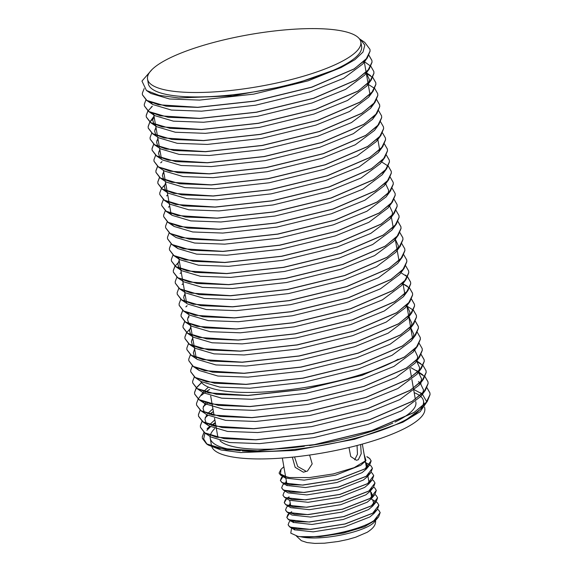 <?xml version="1.0" encoding="UTF-8"?>
<svg xmlns="http://www.w3.org/2000/svg" width="572" height="572" viewBox="0 0 572 572"><rect width="100%" height="100%" fill="white"/><g stroke="black" fill="none" stroke-linecap="round" stroke-linejoin="round"><path stroke-width="0.86" d="M361.597 46.375A108.251 26.369 170.1 0 1 346.575 63.692A108.251 26.369 170.1 0 1 228.743 95.209A108.251 26.369 170.1 0 1 148.32 83.598A108.251 26.369 -9.9 0 0 228.743 95.209A108.251 26.369 -9.9 0 0 346.575 63.692A108.251 26.369 -9.9 0 0 361.597 46.375L360.825 41.942A108.251 26.369 170.1 0 1 345.803 59.266A108.251 26.369 170.1 0 1 227.971 90.776A108.251 26.369 170.1 0 1 147.54 79.165A108.251 26.369 170.1 0 1 162.562 61.847A108.251 26.369 170.1 0 1 280.394 30.33A108.251 26.369 170.1 0 1 360.825 41.942M200.65 381.224A108.251 26.369 -9.9 0 0 284.692 390.254A108.251 26.369 -9.9 0 0 398.148 359.202M204.018 432.396L202.316 436.886L202.388 438.395L206.563 443.901L226.126 449.728L257.793 450.915L314.593 444.694L371.814 430.723L414.021 412.548L427.284 401.422L430.044 394.666L429.937 392.978L426.941 387.78M203.961 432.353L202.295 436.736L202.374 438.288L206.885 444.015L218.325 448.255L257.615 450.808L314.393 444.616L371.643 430.666L413.999 412.441L425.89 403.003L430.022 394.608L429.915 392.871L426.969 387.723M421.078 383.848L420.291 383.49M202.088 421.314L200.379 425.811L200.457 427.32L204.626 432.825L224.195 438.645L255.856 439.832L312.655 433.612L369.884 419.641L412.083 401.465L425.346 390.34L428.113 383.583L427.999 381.896L425.003 376.698M424.953 376.655L418.304 372.486M202.023 421.271L200.364 425.654L200.436 427.205L204.948 432.933L216.388 437.172L255.684 439.725L312.455 433.533L369.705 419.583L412.069 401.358L423.959 391.92L428.092 383.526L427.985 381.789L425.032 376.641M418.654 372.007L422.772 374.817L418.361 372.408M200.15 410.231L198.448 414.729L198.52 416.237L202.695 421.743L222.258 427.563L253.925 428.75L310.725 422.529L367.946 408.565L410.153 390.383L423.416 379.265L426.176 372.508L426.061 370.756M200.093 410.188L198.434 414.578L198.505 416.13L203.017 421.857L214.457 426.09L253.746 428.65L310.524 422.451L367.775 408.501L410.131 390.276L422.022 380.838L426.154 372.443L426.047 370.706L423.101 365.558M423.051 365.508L416.423 361.325M196.582 405.098L200.758 410.66L220.327 416.48L251.987 417.667L308.787 411.447L366.016 397.483L408.222 379.308L421.478 368.182L424.245 361.425L424.131 359.731L421.135 354.54M414.321 350.271L413.899 350.085M198.155 399.106L196.496 403.496L196.568 405.047L201.079 410.775L212.519 415.007L251.816 417.567L308.587 411.368L365.837 397.426L408.201 379.193L420.091 369.762L424.224 361.361L424.117 359.624L421.164 354.476M414.364 350.193L413.971 350.021M196.282 388.073L194.58 392.564L194.652 394.072L198.827 399.578L218.39 405.398L250.057 406.585L306.857 400.364L364.078 386.4L406.284 368.225L419.548 357.1L422.308 350.343L422.193 348.598M196.225 388.023L194.566 392.413L194.637 393.965L199.149 399.692L210.589 403.932L249.878 406.485L306.656 400.293L363.906 386.343L406.263 368.118L418.153 358.68L422.286 350.278L422.179 348.541L419.233 343.393M192.714 382.94L196.89 388.495L216.459 394.315L248.119 395.502L304.919 389.289L362.147 375.318L404.354 357.142L417.61 346.017L420.377 339.26L420.256 337.516M194.287 376.948L192.628 381.331L192.7 382.882L197.211 388.61L208.651 392.85L247.948 395.402L304.719 389.21L361.969 375.261L404.332 357.035L416.223 347.597L420.356 339.203L420.248 337.459L417.295 332.318M190.776 371.857L194.959 377.413L214.521 383.24L246.189 384.427L302.988 378.206L360.21 364.235L402.416 346.06L415.68 334.935L418.439 328.178L418.332 326.49L415.336 321.292M409.638 317.539L408.858 317.174M192.356 365.865L190.698 370.248L190.769 371.8L195.281 377.527L206.721 381.767L246.01 384.32L302.788 378.128L360.038 364.178L402.395 345.953L414.285 336.515L418.418 328.121L418.311 326.376L415.365 321.235M188.846 360.775L193.021 366.337L212.591 372.157L244.251 373.344L301.051 367.124L358.279 353.153L400.486 334.977L413.742 323.852L416.509 317.095L416.395 315.408L413.399 310.21M413.349 310.167L406.921 306.091M190.419 354.783L188.76 359.166L188.832 360.717L193.343 366.445L204.783 370.685L244.08 373.237L300.858 367.045L358.101 353.096L400.464 334.87L412.355 325.432L416.487 317.038L416.38 315.301L413.427 310.153M186.908 349.692L191.091 355.255L210.653 361.075L242.321 362.262L299.12 356.041L356.342 342.07L398.548 323.895L411.811 312.777L414.571 306.013L414.464 304.325L411.468 299.135M188.488 343.7L186.829 348.091L186.901 349.635L191.413 355.369L202.853 359.602L242.142 362.155L298.92 355.963L356.17 342.013L398.527 323.788L410.417 314.35L414.55 305.956L414.443 304.218L411.497 299.07M186.615 332.661L184.906 337.158L184.985 338.667L189.153 344.172L208.723 349.993L240.383 351.179L297.183 344.959L354.411 330.995L396.618 312.82L409.874 301.694L412.641 294.938L412.534 293.243L409.531 288.052M409.481 288.002L403.053 283.934M186.551 332.618L184.892 337.008L184.963 338.56L189.475 344.287L200.915 348.52L240.211 351.079L296.99 344.88L354.232 330.938L396.596 312.705L408.487 303.274L412.619 294.873L412.512 293.136L409.559 287.988M407.3 286.164L403.038 283.826M184.677 321.586L182.976 326.076L183.047 327.584L187.223 333.09L206.785 338.91L238.452 340.097L295.252 333.876L352.474 319.912L394.68 301.737L407.943 290.612L410.703 283.855L410.596 282.16L407.6 276.97M407.55 276.919L401.122 272.851M184.62 321.535L182.961 325.926L183.033 327.477L187.544 333.204L198.984 337.437L238.281 339.997L295.052 333.805L352.302 319.855L394.659 301.623L406.549 292.192L410.682 283.791L410.574 282.053L407.629 276.905M407.579 276.862L405.369 275.089M182.747 310.503L181.038 314.993L181.117 316.502L185.285 322.007L204.855 327.827L236.515 329.014L293.314 322.794L350.543 308.83L392.749 290.655L406.006 279.529L408.773 272.772L408.651 271.028M182.683 310.453L181.024 314.843L181.095 316.395L185.607 322.122L197.054 326.362L236.343 328.914L293.121 322.722L350.364 308.773L392.728 290.547L404.618 281.109L408.751 272.715L408.644 270.971L405.691 265.823M179.172 305.369L183.355 310.925L202.917 316.752L234.584 317.939L291.384 311.719L348.605 297.747L390.812 279.572L404.075 268.447L406.835 261.69L406.721 259.945M180.752 299.378L179.093 303.761L179.165 305.312L183.676 311.039L195.116 315.279L234.413 317.832L291.184 311.64L348.434 297.69L390.79 279.465L402.688 270.027L406.814 261.633L406.706 259.888L403.761 254.747M177.241 294.287L181.417 299.842L200.987 305.67L232.647 306.857L289.446 300.636L346.675 286.665L388.881 268.49L402.137 257.364L404.904 250.607L404.783 248.863M178.814 288.295L177.156 292.678L177.227 294.23L181.739 299.957L193.186 304.197L232.475 306.749L289.253 300.557L346.496 286.608L388.86 268.382L400.75 258.944L404.883 250.55L404.776 248.813L401.823 243.665M175.304 283.204L179.486 288.767L199.049 294.587L230.716 295.774L287.516 289.554L344.737 275.582L386.944 257.407L400.207 246.282L402.967 239.525L402.86 237.838L399.864 232.64M176.884 277.213L175.225 281.596L175.297 283.147L179.808 288.874L191.248 293.114L230.545 295.667L287.316 289.475L344.566 275.525L386.922 257.3L398.82 247.862L402.945 239.468L402.838 237.73L399.892 232.582M175.011 266.173L173.302 270.67L173.38 272.179L177.549 277.685L197.118 283.505L228.779 284.692L285.578 278.471L342.807 264.507L385.013 246.325L398.269 235.206L401.036 228.45L400.929 226.755L397.926 221.564M174.946 266.13L173.287 270.52L173.359 272.072L177.871 277.799L189.318 282.032L228.607 284.591L285.385 278.392L342.628 264.443L384.992 246.217L396.882 236.779L401.015 228.385L400.908 226.648L397.962 221.5M171.436 261.039L175.618 266.602L195.181 272.422L226.848 273.609L283.648 267.389L340.869 253.425L383.076 235.249L396.339 224.124L399.099 217.367L398.984 215.623M173.016 255.048L171.357 259.438L171.428 260.989L175.94 266.716L187.38 270.949L226.676 273.509L283.447 267.31L340.697 253.367L383.054 235.135L394.952 225.704L399.077 217.303L398.97 215.565L396.024 210.417M169.505 249.957L173.681 255.52L193.25 261.34L224.91 262.527L281.71 256.306L338.939 242.342L381.145 224.167L394.401 213.041L397.168 206.285L397.047 204.54M171.078 243.965L169.419 248.355L169.491 249.907L174.002 255.634L185.45 259.874L224.739 262.426L281.517 256.235L338.76 242.285L381.124 224.06L393.014 214.622L397.147 206.22L397.039 204.483L394.094 199.335M167.567 238.882L171.75 244.437L191.313 250.257L222.98 251.444L279.779 245.231L337.008 231.26L379.207 213.084L392.471 201.959L395.231 195.202L395.116 193.458M169.148 232.89L167.489 237.273L167.56 238.824L172.072 244.551L183.512 248.791L222.808 251.344L279.579 245.152L336.829 231.202L379.186 212.977L391.084 203.539L395.209 195.145L395.102 193.4L392.156 188.26M165.637 227.799L169.812 233.355L189.382 239.182L221.042 240.369L277.842 234.148L335.07 220.177L377.277 202.002L390.533 190.876L393.3 184.12L393.178 182.375M167.21 221.807L165.551 226.19L165.623 227.742L170.134 233.469L181.581 237.709L220.871 240.261L277.649 234.07L334.892 220.12L377.255 201.895L389.146 192.457L393.279 184.062L393.171 182.318L390.226 177.177M163.699 216.716L167.882 222.279L187.444 228.099L219.112 229.286L275.911 223.066L333.14 209.095L375.339 190.919L388.602 179.794L391.362 173.037L391.255 171.35L388.259 166.152M388.209 166.109L381.781 162.033M165.279 210.725L163.621 215.108L163.692 216.659L168.204 222.386L179.644 226.626L218.94 229.179L275.711 222.987L332.961 209.037L375.325 190.812L387.215 181.374L391.341 172.98L391.234 171.242L388.288 166.095M161.769 205.634L165.944 211.197L185.514 217.017L217.174 218.204L273.974 211.983L331.202 198.019L373.409 179.837L386.672 168.719L389.432 161.955L389.31 160.21M163.342 199.642L161.683 204.032L161.754 205.577L166.266 211.311L177.713 215.544L217.002 218.096L273.781 211.905L331.024 197.955L373.387 179.73L385.278 170.292L389.41 161.897L389.303 160.16L386.357 155.012M159.831 194.552L164.014 200.114L183.576 205.934L215.244 207.121L272.043 200.901L329.272 186.937L371.471 168.761L384.734 157.636L387.494 150.879L387.38 149.128M161.411 188.56L159.752 192.95L159.824 194.501L164.336 200.229L175.776 204.461L215.072 207.021L271.843 200.822L329.093 186.88L371.457 168.647L383.347 159.216L387.473 150.815L387.366 149.077L384.42 143.929M159.538 177.527L157.829 182.018L157.908 183.526L162.076 189.032L181.646 194.852L213.306 196.039L270.106 189.818L327.334 175.854L369.541 157.679L382.804 146.554L385.564 139.797L385.442 138.052M159.474 177.477L157.815 181.867L157.886 183.419L162.398 189.146L173.845 193.379L213.134 195.939L269.912 189.747L327.155 175.797L369.519 157.572L381.41 148.134L385.542 139.732L385.435 137.995L382.489 132.847M157.6 166.445L155.899 170.935L155.977 172.444L160.146 177.949L179.708 183.769L211.375 184.956L268.175 178.736L325.404 164.772L367.603 146.596L380.866 135.471L383.626 128.714L383.512 126.97M157.543 166.395L155.884 170.785L155.956 172.336L160.467 178.064L171.907 182.304L211.204 184.856L267.975 178.664L325.225 164.715L367.589 146.489L379.479 137.051L383.605 128.657L383.497 126.912L380.552 121.764M154.032 161.311L158.208 166.867L177.778 172.694L209.438 173.881L266.237 167.66L323.466 153.689L365.672 135.514L378.936 124.389L381.696 117.632L381.574 115.887M155.605 155.319L153.947 159.702L154.018 161.254L158.53 166.981L169.977 171.221L209.266 173.774L266.044 167.582L323.287 153.632L365.651 135.407L377.541 125.969L381.674 117.575L381.567 115.83L378.621 110.689M153.732 144.28L152.03 148.77L152.109 150.279L156.278 155.784L175.84 161.611L207.507 162.798L264.307 156.578L321.535 142.607L363.735 124.431L376.998 113.306L379.758 106.549L379.651 104.862L376.655 99.664M153.675 144.237L152.016 148.62L152.088 150.171L156.599 155.899L168.039 160.139L207.336 162.691L264.107 156.499L321.357 142.55L363.72 124.324L375.611 114.886L379.736 106.492L379.636 104.755L376.683 99.607M150.164 139.146L154.34 144.709L173.909 150.529L205.57 151.716L262.369 145.495L319.598 131.524L361.804 113.349L375.068 102.224L377.827 95.467L377.706 93.722M151.737 133.154L150.078 137.537L150.15 139.089L154.662 144.816L166.109 149.056L205.398 151.609L262.176 145.417L319.419 131.467L361.783 113.242L373.673 103.804L377.806 95.41L377.699 93.672L374.753 88.524M374.703 88.474L368.225 84.356M149.871 122.115L148.162 126.612L148.241 128.121L152.409 133.626L171.972 139.446L203.639 140.633L260.439 134.413L317.667 120.449L359.867 102.266L373.13 91.148L375.89 84.391L375.783 82.697L372.787 77.506M372.737 77.456L366.309 73.388M149.807 122.072L148.148 126.462L148.22 128.014L152.731 133.741L164.171 137.974L203.468 140.533L260.239 134.334L317.489 120.385L359.852 102.159L371.743 92.721L375.868 84.327L375.768 82.59L372.815 77.442M147.934 111.04L146.225 115.53L146.303 117.038L150.472 122.544L170.041 128.364L201.702 129.551L258.501 123.33L315.73 109.366L357.936 91.191L371.199 80.066L373.959 73.309L373.838 71.564M147.876 110.989L146.21 115.38L146.282 116.931L150.793 122.658L162.241 126.891L201.53 129.451L258.308 123.252L315.558 109.309L357.915 91.077L369.805 81.646L373.938 73.245L373.831 71.507L370.885 66.359M370.835 66.316L364.242 61.554M144.358 105.899L148.541 111.461L168.104 117.281L199.771 118.468L256.571 112.248L313.799 98.284L355.998 80.109L369.262 68.983L372.022 62.226L371.914 60.532L368.919 55.341M145.939 99.907L144.28 104.297L144.351 105.849L148.863 111.576L160.303 115.816L199.599 118.368L256.37 112.176L313.62 98.227L355.984 80.001L367.875 70.563L372 62.162L371.9 60.425L368.947 55.277M215.358 422.765L211.433 425.332M209.867 426.49L207.157 428.786M215.344 422.651L211.311 425.296M209.774 426.44L207.214 428.607M213.427 411.683L209.495 414.25M207.929 415.408L205.219 417.71M213.406 411.568L209.373 414.214M207.843 415.358L205.276 417.524M202.409 420.713L202.066 421.207M207.457 403.246L203.289 406.628M207.336 403.21L203.346 406.449M209.559 389.518L205.627 392.092M205.527 392.163L204.061 393.25M209.538 389.41L205.505 392.056M205.405 392.127L201.408 395.366M201.601 382.582L196.325 388.009M201.537 382.511L196.611 387.466M192.878 338.939L191.742 339.954M190.969 327.97L186.658 332.604M186.937 332.06L186.594 332.554M189.032 316.888L187.816 317.975M189.01 316.781L187.873 317.796M187.101 305.805L185.879 306.892M187.08 305.698L185.936 306.714M185.142 294.616L184.005 295.631M183.212 283.533L182.068 284.549M181.274 272.451L180.137 273.466M179.365 261.483L175.053 266.109M169.691 206.07L168.475 207.164M167.739 194.88L166.602 195.896M163.735 199.085L163.385 199.578M165.809 183.805L161.454 188.495M163.892 172.83L162.67 173.917M163.871 172.723L162.734 173.738M161.955 161.747L160.739 162.834M161.94 161.64L160.796 162.655M160.003 150.558L158.866 151.573M158.087 139.582L156.871 140.669M158.072 139.475L156.928 140.49M156.135 128.393L154.998 129.408M154.218 117.424L149.907 122.058M154.204 117.31L150.193 121.514L154.011 116.238M152.288 106.342L147.976 110.975M152.266 106.235L151.13 107.25M142.428 94.823L146.604 100.379L166.173 106.199L197.833 107.386L254.64 101.172L311.862 87.201L354.068 69.026L367.331 57.901L370.091 51.144L369.97 49.399M144.144 88.617L142.342 93.215L142.414 94.766L146.925 100.493L158.373 104.733L197.662 107.286L254.44 101.094L311.69 87.144L354.047 68.919L365.937 59.481L370.07 51.087L369.962 49.349L364.75 42.378L359.33 38.732M415.751 401.666L415.865 402.309A100.522 24.489 170.1 0 1 401.923 418.389A100.522 24.489 170.1 0 1 395.002 422.057M392.828 423.087A100.522 24.489 170.1 0 1 309.566 445.552M304.354 446.274A100.522 24.489 170.1 0 1 219.97 440.712M217.968 437.508A100.522 24.489 170.1 0 1 217.825 436.872L216.016 426.526M413.606 389.375L422.293 394.015L426.819 401.901M426.798 402.052L420.113 411.733L402.888 422.193L354.64 439.232L294.637 450.443L240.612 452.574L220.978 449.949L208.33 445.087L206.563 443.901M206.95 444.058L203.668 438.96L204.962 433.047M206.857 430.38L210.46 426.819M212.076 425.511L215.422 423.101M360.403 39.411L364.836 45.195L362.998 52.066L354.933 59.667L340.998 67.589L292.75 84.627L232.754 95.839L178.729 97.969L159.088 95.345L146.439 90.483L141.956 81.067L152.052 69.519M340.998 67.589L308.122 80.809L253.661 94.137L199.621 100.093L169.505 98.985L150.915 93.472L146.439 90.483M364.621 61.004L362.87 63.942L343.686 78.278L310.053 91.892L255.591 105.219L201.558 111.175L171.436 110.067L152.846 104.554L150.35 102.359M366.552 72.086L364.8 75.025L345.624 89.354L311.99 102.974L257.529 116.302L203.489 122.258L173.373 121.15L154.783 115.637L152.281 113.442M366.216 72.866L369.376 79.651L368.59 82.94M368.49 83.169L366.738 86.1L347.554 100.436L313.921 114.057L259.459 127.384L205.427 133.34L175.304 132.232L156.714 126.712L154.218 124.517M154.097 124.367L152.703 120.063L154.025 116.295M370.42 94.251L368.668 97.183L349.492 111.519L315.858 125.139L261.397 138.467L207.357 144.423L177.241 143.315L158.651 137.795L152.409 133.626M156.027 135.45L154.64 131.145L155.956 127.377M372.358 105.334L370.606 108.265L351.422 122.601L317.789 136.215L263.327 149.549L209.295 155.498L179.172 154.397L160.582 148.877L154.34 144.709M157.965 146.532L156.571 142.228L157.893 138.46M374.288 116.409L372.536 119.348L353.36 133.684L319.727 147.297L265.265 160.632L211.225 166.581L181.109 165.472L162.519 159.96L156.278 155.784M159.895 157.615L158.508 153.31L159.824 149.542M378.936 124.389L374.474 130.43L355.291 144.766L321.657 158.38L267.195 171.707L213.163 177.663L183.04 176.555L164.45 171.042L158.208 166.867M378.156 138.574L376.405 141.513L357.228 155.841L323.595 169.462L269.133 182.79L215.093 188.746L184.978 187.637L166.388 182.125L160.146 177.949M163.764 179.772L162.376 175.468L163.692 171.7M380.094 149.657L378.342 152.595L359.159 166.924L325.525 180.545L271.064 193.872L217.031 199.828L186.908 198.72L168.318 193.2L165.823 191.012M165.701 190.855L164.307 186.551L165.63 182.783M384.734 157.636L380.273 163.671L361.096 178.006L327.463 191.627L273.001 204.955L218.962 210.911L188.846 209.802L170.256 204.283L167.753 202.088M383.962 171.822L382.21 174.753L363.027 189.089L329.393 202.702L274.932 216.037L220.899 221.986L190.776 220.885L172.186 215.365L169.691 213.17M385.893 182.897L384.141 185.836L364.965 200.171L331.331 213.785L276.869 227.12L222.83 233.069L192.714 231.967L174.124 226.448L171.621 224.253M385.664 183.776L388.717 190.462L387.93 193.758M390.533 190.876L386.079 196.918L366.895 211.254L333.262 224.867L278.8 238.195L224.76 244.151L194.644 243.043L176.054 237.53L169.812 233.355M389.761 205.062L388.009 208.001L368.833 222.336L335.199 235.95L280.738 249.278L226.698 255.234L196.582 254.125L177.992 248.613L175.49 246.418M389.532 205.941L392.585 212.627L391.799 215.916M391.698 216.144L389.947 219.083L370.763 233.412L337.13 247.032L282.668 260.36L228.628 266.316L198.513 265.208L179.923 259.695L177.427 257.5M393.629 227.227L391.877 230.158L372.701 244.494L339.067 258.115L284.606 271.443L230.566 277.399L200.45 276.29L181.86 270.77L179.358 268.575M179.236 268.425L177.849 264.121L179.165 260.353M398.269 235.206L393.815 241.241L374.631 255.577L340.998 269.197L286.536 282.525L232.497 288.481L202.381 287.373L183.791 281.853L177.549 277.685M395.231 239.089L398.391 245.867L397.597 249.163M400.207 246.282L395.745 252.323L376.569 266.659L342.935 280.273L288.474 293.608L234.434 299.556L204.318 298.455L185.728 292.935L179.486 288.767M402.137 257.364L397.683 263.406L378.5 277.742L344.866 291.355L290.404 304.69L236.365 310.639L206.249 309.531L187.659 304.018L181.417 299.842M185.042 301.673L183.648 297.368L184.97 293.6M404.075 268.447L399.613 274.488L380.437 288.824L346.804 302.438L292.342 315.765L238.302 321.721L208.187 320.613L189.597 315.1L187.094 312.905M403.303 282.632L401.551 285.571L382.368 299.9L348.734 313.52L294.273 326.848L240.233 332.804L210.117 331.696L191.527 326.183L189.032 323.988M188.91 323.831L187.516 319.526L188.839 315.758M405.233 293.715L403.482 296.653L384.305 310.982L350.672 324.603L296.21 337.93L242.17 343.886L212.055 342.778L193.465 337.258L190.962 335.07M190.841 334.913L189.454 330.609L190.769 326.841M407.171 304.797L405.419 307.729L386.236 322.065L352.602 335.685L298.141 349.013L244.101 354.969L213.985 353.861L195.395 348.341L192.9 346.146M192.778 345.996L191.384 341.691L192.707 337.923M406.935 305.677L409.995 312.362L409.202 315.651M409.102 315.88L407.35 318.811L388.173 333.147L354.54 346.761L300.078 360.095L246.039 366.044L215.923 364.943L197.333 359.423L191.091 355.255M194.709 357.078L193.322 352.774L194.637 349.006M408.766 316.659L411.926 323.437L411.132 326.734M411.039 326.955L409.287 329.894L390.104 344.23L356.47 357.843L302.009 371.178L247.969 377.127L217.853 376.026L199.263 370.506L196.768 368.311M410.803 327.835L413.863 334.52L413.07 337.816M415.68 334.935L411.218 340.976L392.042 355.312L358.408 368.926L303.947 382.253L249.907 388.209L219.791 387.101L201.201 381.588L194.959 377.413M414.907 349.12L413.156 352.059L393.972 366.395L360.339 380.008L305.877 393.336L251.837 399.292L221.722 398.183L203.132 392.671L196.89 388.495M414.671 350L417.732 356.685L416.938 359.974M419.548 357.1L415.086 363.141L395.91 377.47L362.276 391.091L307.815 404.418L253.775 410.374L223.659 409.266L205.069 403.753L202.567 401.558M198.541 398.548L203.625 391.584M203.689 391.505L208.43 387.108M416.609 361.082L419.662 367.767L418.868 371.056M418.776 371.285L417.024 374.217L397.84 388.552L364.207 402.173L309.745 415.501L255.705 421.457L225.59 420.348L207 414.829L200.758 410.66M204.376 412.483L202.988 408.179L205.555 402.667M410.86 367.639L418.125 371.786M418.196 371.85L421.6 378.85L420.806 382.139M420.706 382.368L418.954 385.299L399.778 399.635L366.137 413.256L311.683 426.583L257.643 432.539L227.527 431.431L208.937 425.911L206.435 423.716M206.313 423.566L204.926 419.262L206.778 414.679M207.557 413.67L212.92 408.801M418.439 381.624L420.062 382.868M420.127 382.925L423.53 389.925L422.737 393.221M422.644 393.45L420.892 396.382L401.708 410.717L368.075 424.331L313.613 437.666L259.574 443.615L229.458 442.513L210.868 436.994L204.626 432.825M209.495 424.753L214.857 419.884M420.377 392.707L421.993 393.951M424.574 404.526L422.822 407.464L402.888 422.193M305.555 470.942L297.719 466.523L294.53 456.935M348.991 447.526L350.722 456.513L356.406 460.26L358.294 459.738L361.211 453.746L360.66 444.544M242.313 450.951A108.251 26.369 -9.9 0 0 408.465 418.304A108.251 26.369 -9.9 0 0 422.093 406.799M422.243 406.549A108.251 26.369 -9.9 0 0 423.487 400.979A108.251 26.369 -9.9 0 0 420.02 395.831M419.941 395.774A108.251 26.369 -9.9 0 0 414.185 392.671M211.704 446.439A108.251 26.369 -9.9 0 0 293.629 457.028A108.251 26.369 -9.9 0 0 409.752 425.69A108.251 26.369 -9.9 0 0 424.774 408.372L424.56 407.128M309.602 455.04L312.183 463.899L307.457 471.049L303.403 472.2L295.159 467.331L292.321 457.164M214.657 428.614A108.251 26.369 -9.9 0 0 210.303 435.449M210.281 435.542A108.251 26.369 -9.9 0 0 210.203 438.202A108.251 26.369 -9.9 0 0 240.276 450.772M210.203 438.202L211.497 445.595A108.251 26.369 -9.9 0 0 211.669 446.324M354.697 459.788L357.471 454.225L357.05 445.509M294.744 529.908A40.741 9.924 170.1 0 1 294.759 529.172M377.477 509.266L378.7 510.152L380.166 512.555L374.052 520.534C359.252 530.802 315.165 539.36 297.812 536.322A46.396 11.304 -9.9 0 0 299.821 536.643L319.755 536.665L343.586 533.033L364.493 526.748L376.29 519.633L377.141 518.325M380.173 512.598L378.664 516.781L374.067 520.62C359.824 530.473 318.225 538.924 299.821 536.643M366.952 456.785L369.676 458.437L371.135 460.839L365.022 468.818L337.194 479.636L302.681 485.02L289.439 484.691L281.76 482.396L280.38 480.487L281.388 477.763L282.94 476.283M366.995 456.878L369.641 458.479L371.156 460.925L369.641 465.065L365.093 468.868L337.401 479.672L302.867 485.099L282.268 482.804L280.394 480.573L283.033 476.312M365.007 462.183L369.684 464.907M369.741 464.943L370.963 465.83L372.429 468.225L366.316 476.204L338.481 487.022L303.968 492.413L290.726 492.077L283.047 489.782L281.667 487.873L282.675 485.149L284.027 483.841M372.436 468.268L370.928 472.458L366.33 476.29L338.688 487.058L304.154 492.492L283.555 490.19L281.674 487.916M371.028 472.329L372.25 473.216L373.716 475.618L367.603 483.597L339.768 494.408L305.255 499.799L292.02 499.463L284.334 497.175L282.954 495.259L283.962 492.542L285.149 491.126M373.723 475.661L372.215 479.844L367.617 483.683L339.975 494.444L305.448 499.878L284.849 497.583L282.961 495.302M372.322 479.715L373.545 480.602L375.003 483.004L368.89 490.983L341.055 501.794L306.549 507.185L293.307 506.856L285.628 504.561L284.248 502.652L285.256 499.928L286.608 498.612M375.01 483.047L373.509 487.23L368.904 491.069L341.269 501.837L306.735 507.264L286.136 504.969L284.263 502.738L286.679 498.655M373.609 487.108L374.832 487.987L376.297 490.39L370.184 498.369L342.349 509.187L307.836 514.571L294.594 514.242L286.915 511.947L285.535 510.038L286.543 507.314L287.895 505.998M376.304 490.433L374.796 494.616L370.198 498.455L342.557 509.223L308.022 514.65L287.423 512.355L285.542 510.081M374.896 494.494L376.119 495.381L377.584 497.776L371.471 505.755L343.636 516.573L309.123 521.964L295.881 521.628L288.202 519.333L286.822 517.424L287.83 514.7L289.017 513.291M377.591 497.819L376.083 502.009L371.485 505.841L343.843 516.609L309.316 522.043L288.717 519.741L286.837 517.51L289.475 513.256M376.19 501.88L377.413 502.767L378.871 505.162L372.758 513.141L344.923 523.959L310.417 529.35L297.175 529.014L289.489 526.726L288.116 524.81L289.125 522.093L290.311 520.677M378.878 505.205L377.377 509.395L372.772 513.234L345.138 523.995L310.603 529.429L290.004 527.134L288.124 524.853M283.869 466.766L281.016 469.29L280.466 474.038L287.502 477.22L280.466 475.01L279.086 473.101L281.009 469.283M287.502 477.22A46.396 11.304 -9.9 0 0 289.511 477.541L280.981 475.418L279.093 473.144M285.163 482.982L286.543 482.089M287.745 497.754L289.125 496.861M287.737 497.854L289.139 496.946M289.032 505.14L290.412 504.254M289.554 513.198L291.72 511.726M289.511 477.541L309.438 477.563L333.269 473.931L354.175 467.646L365.973 460.531L364.121 454.361M291.598 528.063L290.776 533.14L297.812 536.322M293.078 528.335L294.587 529.822L313.22 531.853L344.58 526.862L369.812 516.966L373.974 513.477L377.377 509.395M291.791 520.949L293.3 522.429L311.926 524.467L343.293 519.469L368.518 509.581L372.679 506.091L373.873 504.132M373.924 503.989L372.737 500.035L371.993 499.463M287.423 512.355L292.013 515.043L310.639 517.074L342.006 512.083L367.231 502.187L371.392 498.698L374.796 494.616M372.637 496.603L371.45 492.649L370.706 492.07M290.19 502.981L289.167 506.077M286.136 504.969L290.719 507.657L309.352 509.688L340.712 504.697L365.944 494.801L370.105 491.312L373.509 487.23M284.849 497.583L289.432 500.271L308.058 502.302L339.425 497.311L364.65 487.416L368.811 483.926L372.215 479.844M283.555 490.19L288.145 492.878L306.771 494.916L338.138 489.925L363.363 480.03L367.524 476.54L370.928 472.458M286.322 480.823L285.299 483.912M282.268 482.804L286.851 485.492L305.484 487.53L336.844 482.532L362.076 472.644L366.237 469.154L367.431 467.195M367.481 467.052L366.294 463.098L365.544 462.526M284.055 476.619L285.564 478.106L304.19 480.137L335.557 475.146L360.782 465.25L365.437 461.125M300.758 536.743A40.741 9.924 -9.9 0 0 369.891 525.489A40.741 9.924 -9.9 0 0 375.575 519.583M148.32 83.598L147.54 79.165M196.332 358.694L196.167 357.765M196.146 357.657L194.23 346.682M194.215 346.575L192.471 336.601M192.278 335.492L190.362 324.517M188.596 314.364L188.431 313.435M186.658 303.282L186.493 302.359M186.479 302.245L184.563 291.277M184.542 291.169L182.625 280.194M182.611 280.087L180.695 269.112M180.673 269.004L178.757 258.029M171.185 214.636L171.021 213.706M171.007 213.599L169.262 203.625M169.069 202.517L167.331 192.542M167.138 191.434L165.394 181.46M165.201 180.352L163.463 170.377M161.333 158.187L159.595 148.22M159.402 147.111L157.657 137.137M157.464 136.029L155.555 125.053M155.534 124.946L153.618 113.971M151.845 103.818L151.687 102.888M210.682 395.96L212.133 404.261M212.148 404.368L214.064 415.336M214.55 418.118L216.001 426.419M409.952 368.418L411.461 377.077M411.883 379.501L413.399 388.159M413.413 388.266L415.329 399.242M418.211 371.707L416.509 370.542M420.842 363.735L416.716 360.925M370.556 75.618L366.18 72.637M362.87 63.942L367.331 57.901M152.846 104.554L146.604 100.379M364.8 75.025L369.262 68.983M154.783 115.637L148.541 111.461M366.738 86.1L371.199 80.066M156.714 126.712L150.472 122.544M368.668 97.183L373.13 91.148M370.606 108.265L375.068 102.224M372.536 119.348L376.998 113.306M376.405 141.513L380.866 135.471M378.342 152.595L382.804 146.554M168.318 193.2L162.076 189.032M170.256 204.283L164.014 200.114M382.21 174.753L386.672 168.719M172.186 215.365L165.944 211.197M384.141 185.836L388.602 179.794M174.124 226.448L167.882 222.279M388.009 208.001L392.471 201.959M177.992 248.613L171.75 244.437M389.947 219.083L394.401 213.041M179.923 259.695L173.681 255.52M391.877 230.158L396.339 224.124M181.86 270.77L175.618 266.602M189.597 315.1L183.355 310.925M401.551 285.571L406.006 279.529M191.527 326.183L185.285 322.007M403.482 296.653L407.943 290.612M193.465 337.258L187.223 333.09M405.419 307.729L409.874 301.694M195.395 348.341L189.153 344.172M407.35 318.811L411.811 312.777M409.287 329.894L413.742 323.852M199.263 370.506L193.021 366.337M413.156 352.059L417.61 346.017M205.069 403.753L198.827 399.578M417.024 374.217L421.478 368.182M418.954 385.299L423.416 379.265M208.937 425.911L202.695 421.743M420.892 396.382L425.346 390.34M422.822 407.464L427.284 401.422M412.548 338.324L410.632 327.356M410.617 327.241L408.701 316.273M408.68 316.166L406.763 305.191M404.812 294.001L402.995 283.605M399.013 260.753L397.197 250.364M397.075 249.678L395.259 239.282M393.207 227.513L391.291 216.538M379.672 149.943L377.756 138.967M369.998 94.537L368.089 83.562M368.068 83.455L366.151 72.48M366.13 72.372L364.321 61.976M423.487 400.979L424.152 404.812M374.353 512.991L374.224 512.24M371.628 497.375L370.492 490.847M369.047 482.604L367.775 475.303M366.473 467.832L362.326 444.087M294.902 529.994L294.68 528.707M293.615 522.608L293.393 521.314M290.798 506.456L289.747 500.443M287.173 485.671L286.944 484.377M286.93 484.291L285.657 476.991M285.614 476.762L282.346 458.043M375.547 518.968C375.84 523.187 375.811 526.719 367.245 532.26L355.662 537.222L347.783 539.475L338.238 541.491L324.395 543.207L314.743 543.4L307.078 542.571L301.344 540.676L296.317 535.971M280.981 475.418L285.564 478.106M369.641 465.065L366.237 469.154M376.083 502.009L372.679 506.091M288.717 519.741L293.3 522.429M290.004 527.134L294.587 529.822M378.664 516.781L376.29 519.633M364.943 461.761L365.973 460.531M371.457 499.12L376.033 501.787M287.73 505.905L286.543 507.314M286.443 498.512L285.256 499.928M283.862 483.74L282.675 485.149M282.697 476.197L281.388 477.763M366.888 456.642L368.296 457.464"/></g></svg>
